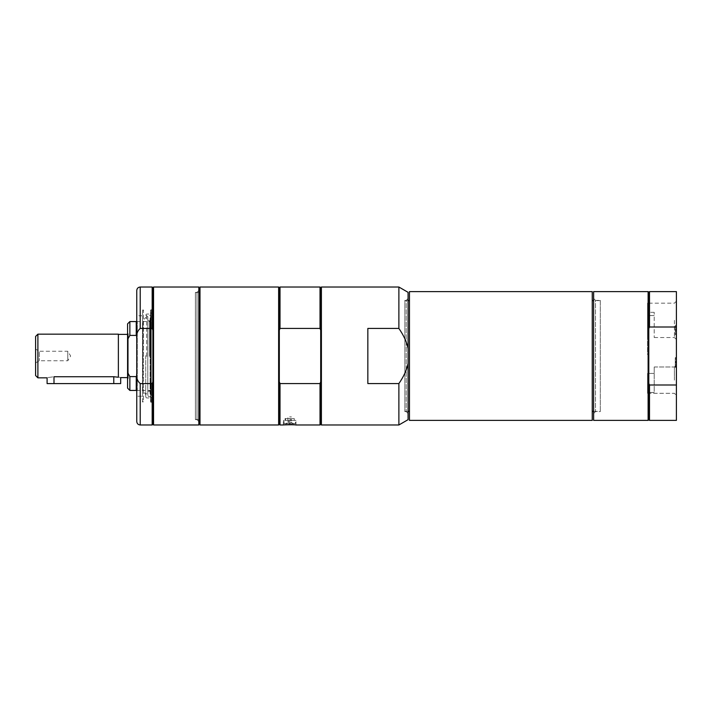 <?xml version="1.0" encoding="UTF-8"?>
<svg xmlns="http://www.w3.org/2000/svg" width="712" height="712" viewBox="0 0 712 712"><rect width="100%" height="100%" fill="white"/><g stroke="black" fill="none" stroke-linecap="round" stroke-linejoin="round"><path stroke-width="0.53" stroke-dasharray="3.56 2.67" d="M647.564 392.445L647.564 373.417L647.564 393.3L647.564 373.417L647.564 392.445L654.212 392.445L654.212 366.983L654.212 392.445L654.212 366.983L654.212 392.445L647.564 392.445M647.564 337.915L647.564 303.116L647.564 337.915L648.81 337.915L648.81 303.116L648.81 354.567L647.564 354.567L647.564 312.328L647.564 354.567L648.81 354.567L648.81 315.567L648.81 354.567L648.81 337.915L647.564 337.915M654.212 373.417L647.564 373.417L654.212 373.417M151.264 356.436L151.264 314.037L151.264 356.436M151.264 390.434L151.264 321.566L151.264 390.434L137.282 390.434L137.282 321.566L137.282 390.434L136.766 389.918L136.766 336.278L136.766 389.918M654.212 315.567L648.81 315.567L654.212 315.567L654.212 312.328L654.212 337.55L654.212 315.567M648.81 315.567L648.81 303.178L648.81 315.567M674.433 320.364L674.433 337.55L674.433 320.364M142.516 355.644L142.516 390.692L142.516 355.644M149.413 356.356L149.413 321.512L149.413 356.356M150.099 356.374L150.099 319.501L150.099 356.374M150.099 393.861L150.099 318.139L150.099 393.861L151.024 395.32L151.024 316.68L150.419 315.425C148.185 315.505 147.313 315.923 147.802 316.68L147.802 395.32L147.802 316.68L145.738 315.558M142.516 396.237L142.516 315.763L142.516 396.237L136.766 396.237L136.766 315.763L142.516 315.763M145.738 355.573L145.738 397.038L145.738 355.573M648.81 419.688L648.81 383.43L649.495 384.996L676.4 384.996L676.4 327.004L649.495 327.004L649.495 291.617M649.495 327.004L648.81 328.57L648.81 292.312M648.116 420.383L648.116 291.617M648.81 383.43L648.81 328.57M593.63 420.383L593.63 291.617M649.495 420.383L649.495 384.996M676.4 327.004L676.4 291.617M676.4 420.383L676.4 384.996M593.63 298.515L593.63 413.485L593.63 298.515L595.49 300.384L595.49 411.616L595.49 300.384L600.296 300.384L600.296 411.616L600.296 300.384M593.63 413.485L595.49 411.616L600.296 411.616M674.38 380.146L674.38 366.983L674.38 380.146M676.4 380.146L676.4 364.962L676.4 380.146M676.4 362.372L676.4 365.826L676.4 362.372L675.252 362.372L675.252 365.826L675.252 362.372L676.4 362.372M676.4 320.364L676.4 301.203L676.4 320.364M676.4 325.517L676.4 334.711L676.4 325.517L676.4 334.711L676.4 325.517L676.4 334.711L676.4 325.517L675.252 325.517L675.252 334.711L675.252 325.517L675.252 334.711L675.252 325.517L675.252 334.711L675.252 325.517L676.4 325.517M676.4 358.163L676.4 367.356L676.4 358.163L675.252 358.163L675.252 367.356L675.252 358.163L676.4 358.163M676.4 357.691L676.4 366.885L676.4 357.691L676.4 361.349L676.4 357.691L675.252 357.691L675.252 366.885L675.252 357.691L676.4 357.691M676.4 334.711L675.252 334.711L675.252 331.107L675.252 334.711L676.4 334.711M676.4 331.107L675.252 331.107M676.4 330.181L675.252 330.181M676.4 330.119L675.252 330.119M676.4 329.184L675.252 329.184M676.4 333.625L675.252 333.625L676.4 333.625M676.4 326.603L675.252 326.603L676.4 326.603M676.4 330.012L675.252 330.012L676.4 330.012M676.4 367.356L675.252 367.356L676.4 367.356M676.4 359.248L675.252 359.248L676.4 359.248M676.4 361.349L675.252 361.349L676.4 361.349M676.4 365.826L675.252 365.826L676.4 365.826M676.4 361.687L675.252 361.687M676.4 366.885L675.252 366.885L676.4 366.885M676.4 365.514L675.252 365.514M676.4 362.844L675.252 362.844M408.074 419.671L408.074 292.329M408.074 348.542C406.783 342.107 403.722 335.405 398.88 328.437L398.88 287.025M398.88 328.437L367.837 328.437L367.837 383.563L398.88 383.563C403.722 376.595 406.783 369.893 408.074 363.458M408.074 298.515L408.074 413.485L408.074 298.515L406.214 300.384L406.214 411.616L406.214 300.384L404.861 300.384L404.861 411.616L404.861 300.384M408.074 413.485L406.214 411.616L404.861 411.616M398.88 424.975L398.88 383.563M367.837 383.563L367.837 328.437L367.837 383.563M409.453 420.383L409.453 291.617M409.453 411.385L409.453 300.615L409.453 411.385M408.074 300.615L404.861 300.615L404.861 411.385L404.861 300.615M600.296 411.385L600.296 300.615L600.296 411.385L593.63 411.385M600.296 300.615L593.63 300.615M592.251 300.615L592.251 411.385L592.251 300.615M592.251 420.383L592.251 291.617M321.397 424.975L321.397 287.025M199.992 292.57L199.992 419.43L199.992 292.57M198.844 419.43L195.4 419.43L195.4 292.57L195.4 419.43M195.4 292.338L195.4 419.662L195.4 292.338L196.984 292.338L196.984 419.662L196.984 292.338L198.844 290.469L198.844 421.531L198.844 290.469M199.992 424.975L199.992 287.025M278.632 287.025L278.632 424.975M280.012 424.975L280.012 383.563L320.017 383.563L320.017 424.975M289.668 424.69L283.34 424.975L283.34 420.383L295.987 420.383L295.987 424.975L289.668 424.69M320.017 383.563L320.703 381.792L320.703 424.29M320.703 287.71L320.703 381.792L320.703 330.208L320.017 328.437L280.012 328.437L280.012 287.025M279.318 287.71L279.318 424.29M320.017 287.025L320.017 328.437M280.012 328.437L279.318 330.208L279.318 381.792L280.012 383.563M320.703 330.208L320.703 381.792M279.318 381.792L279.318 330.208M295.987 420.383L283.34 420.383M295.418 420.383L283.919 420.383L295.418 420.383L295.418 423.596L283.919 423.596L295.186 423.827M294.038 423.827L291.448 422.679L291.448 421.522L287.888 421.522L291.448 421.522A1.842 1.842 0 0 1 287.888 421.522L287.888 422.679L291.448 422.679L287.888 422.679L285.298 423.827L294.038 423.827L285.298 423.827M283.919 420.383L284.15 423.827M136.766 421.531L136.766 396.237M198.844 424.975L198.844 287.025M153.552 424.975L153.552 287.025M152.858 424.29L152.858 287.71M136.766 338.796L136.766 373.204C136.197 377.591 137.345 381.045 140.22 383.563L152.172 383.563L152.858 381.792L152.858 330.208L152.172 328.437L140.22 328.437C137.345 330.955 136.197 334.409 136.766 338.796L136.766 290.469M152.172 328.437L152.172 287.025M152.172 424.975L152.172 383.563M152.858 330.208L152.858 381.792M198.844 421.531L196.984 419.662L195.4 419.662M127.573 333.011L127.573 378.989L127.573 333.011L128.258 333.697L128.258 378.303L128.258 333.697L127.573 334.391L127.573 356L127.573 334.391M136.766 336.278L136.766 322.082L136.766 336.278L136.25 335.405L129.869 335.405L127.573 339.535L127.573 323.871M127.573 339.535L127.573 372.465L129.869 376.595L136.25 376.595L136.766 375.722M127.573 388.129L127.573 372.465M136.25 390.434L136.25 376.595M129.869 390.434L129.869 376.595M129.869 335.405L129.869 321.566M136.25 335.405L136.25 321.566M35.6 362.897L39.311 360.753L67.791 360.753L70.648 356L67.791 351.247L67.791 360.753L67.791 351.247L39.311 351.247L39.311 360.753L39.311 351.247L35.6 349.103L35.6 362.897L35.6 349.103M120.675 383.59L53.996 383.59L53.996 376.728C45.096 377.947 45.096 377.947 53.996 376.728L113.778 376.728L118.37 377.227L118.37 334.159M37.896 377.841L37.896 334.159M127.573 356L127.573 377.609L127.573 356M35.6 375.544L35.6 336.456M118.37 356L118.37 334.391L118.37 356M118.37 376.995C121.405 377.787 121.405 377.787 118.37 376.995M53.996 383.59L47.099 383.59M294.27 418.54L285.067 418.54L294.27 418.54L294.27 420.383L285.067 420.383L294.27 420.383M293.807 418.54L285.53 418.54L293.807 418.54L293.807 420.383L285.53 420.383L293.807 420.383M285.53 418.54L285.53 420.383M142.516 401.986L142.516 310.014L142.516 401.986L143.432 401.986L143.432 310.014L142.516 310.014M142.516 355.537L142.516 401.07L142.516 355.537M142.516 310.93L143.432 310.014L143.432 401.986L142.516 401.07M289.668 416.858L291.448 416.885L287.888 416.885L287.888 420.614L291.448 420.614L287.888 420.614A1.842 1.842 0 0 1 291.448 420.614L291.448 416.867M151.264 309.604L151.264 402.396L151.264 309.604L150.561 310.014L150.561 401.986L150.561 310.014L150.793 401.986L150.793 310.014L151.264 310.147L151.264 401.853L151.264 310.147M150.099 392.499L149.413 390.488L145.738 394.51L142.881 390.568L142.881 321.432L142.516 390.692M146.654 356.436L146.654 314.037L146.654 356.436M676.4 364.393L675.252 364.393M676.4 366.404L675.252 366.404M676.4 364.295L675.252 364.295M140.22 328.437L140.22 287.025M140.22 424.975L140.22 383.563M113.778 376.728L113.778 383.59M654.212 312.328L647.564 312.328M654.212 337.55L674.433 337.55L676.4 339.517M648.81 303.178L674.433 303.178L676.4 301.203M150.099 319.501L149.413 321.512L145.738 317.49L142.516 321.308M150.099 318.139L151.024 316.68L151.024 395.32C149.956 397.323 148.888 397.323 147.802 395.32L145.738 396.442M145.738 397.038L146.654 397.964L151.264 397.964M145.738 314.962L146.654 314.037L151.264 314.037M647.564 303.116L648.81 303.116M647.564 393.3L674.38 393.3L676.4 395.32L674.38 393.3L647.564 393.3M654.212 366.983L674.38 366.983L676.4 364.962L674.38 366.983L654.212 366.983M404.861 411.385L408.074 411.385M198.844 292.57L195.4 292.57M127.573 377.609L128.258 378.303L127.573 378.989M136.766 322.082L137.282 321.566L151.264 321.566M285.067 418.54L285.067 420.383M151.264 401.853L150.561 401.986L151.264 402.396"/><path stroke-width="1.07" d="M648.116 291.617L648.81 292.312L648.81 328.57L649.495 327.004L676.4 327.004L676.4 384.996L649.495 384.996L648.81 383.43L648.81 419.688L648.116 420.383L648.116 291.617L593.63 291.617L593.63 420.383L648.116 420.383M648.81 292.312L649.495 291.617L649.495 327.004M648.81 328.57L648.81 383.43M649.495 384.996L649.495 420.383L676.4 420.383L676.4 384.996M649.495 291.617L676.4 291.617L676.4 327.004M398.88 328.437C403.722 335.405 406.783 342.107 408.074 348.542L408.074 419.671L398.88 424.975L398.88 383.563L367.837 383.563L367.837 328.437L398.88 328.437L398.88 287.025L408.074 292.329L408.074 348.542M408.074 363.458C406.783 369.893 403.722 376.595 398.88 383.563M409.453 291.617L409.453 420.383L592.251 420.383L592.251 291.617L409.453 291.617M409.453 300.615L408.074 300.615M593.63 300.615L592.251 300.615M289.668 424.69C273.613 425.322 293.397 424.343 295.987 424.975L320.017 424.975L320.703 424.29L320.703 287.71L321.397 287.025L321.397 424.975L398.88 424.975M199.992 419.43L198.844 419.43M199.992 287.025L199.992 424.975L278.632 424.975L278.632 287.025L199.992 287.025M320.017 424.975L320.017 383.563L280.012 383.563L280.012 424.975L283.34 424.975M320.703 381.792L320.017 383.563M278.632 424.975L279.318 424.29L279.318 287.71L278.632 287.025M279.318 287.71L280.012 287.025L280.012 328.437L320.017 328.437L320.703 330.208M320.017 328.437L320.017 287.025L320.703 287.71M280.012 383.563L279.318 381.792M279.318 330.208L280.012 328.437M136.766 315.763L136.766 421.531C136.971 423.622 138.119 424.77 140.22 424.975L152.172 424.975L152.172 383.563L140.22 383.563C137.345 381.045 136.197 377.591 136.766 373.204L136.766 338.796C136.197 334.409 137.345 330.955 140.22 328.437L152.172 328.437L152.858 330.208L152.858 424.29L153.552 424.975L198.844 424.975L198.844 287.025L153.552 287.025L153.552 424.975M153.552 287.025L152.858 287.71L152.858 330.208M140.22 328.437L140.22 287.025C138.119 287.23 136.971 288.378 136.766 290.469L136.766 338.796M140.22 287.025L152.172 287.025L152.172 328.437M152.858 381.792L152.172 383.563M136.766 375.722L136.25 376.595L129.869 376.595L127.573 372.465L127.573 339.535L129.869 335.405L136.25 335.405L136.766 336.278M129.869 335.405L129.869 321.566L127.573 323.871L127.573 339.535M127.573 372.465L127.573 388.129L129.869 390.434L136.25 390.434L136.25 376.595M129.869 376.595L129.869 390.434M129.869 321.566L136.25 321.566L136.25 335.405M37.896 334.159L37.896 377.841L35.6 375.544L35.6 336.456L37.896 334.159L118.37 334.159L118.37 377.227L113.778 376.728L53.996 376.728C45.096 377.947 45.096 377.947 53.996 376.728L53.996 383.59L120.675 383.59L120.675 377.609L127.573 377.609M118.37 376.995C121.405 377.787 121.405 377.787 118.37 376.995M37.896 377.841L47.099 377.841L47.099 383.59L53.996 383.59M140.22 383.563L140.22 424.975M113.778 376.728L113.778 383.59M648.81 419.688L649.495 420.383M321.397 287.025L398.88 287.025M408.074 411.385L409.453 411.385M592.251 411.385L593.63 411.385M199.992 292.57L198.844 292.57M320.703 424.29L321.397 424.975M280.012 287.025L320.017 287.025M279.318 424.29L280.012 424.975M152.858 287.71L152.172 287.025M152.858 424.29L152.172 424.975M136.766 389.918L136.25 390.434M136.766 322.082L136.25 321.566M118.37 334.391L127.573 334.391"/></g></svg>
